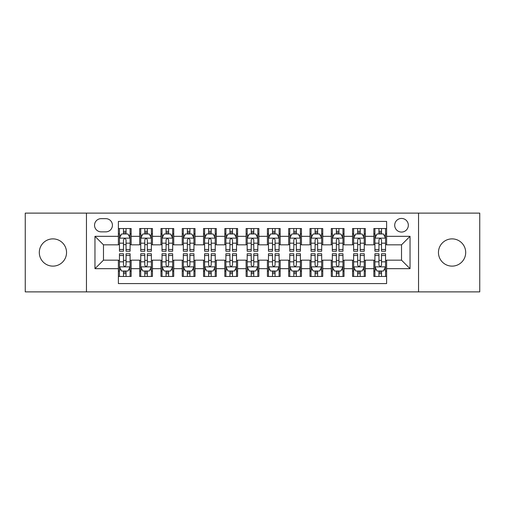 <?xml version="1.0" encoding="UTF-8"?>
<svg xmlns="http://www.w3.org/2000/svg" width="505" height="505" viewBox="0 0 505 505"><rect width="100%" height="100%" fill="white"/><g stroke="black" fill="none" stroke-linecap="round" stroke-linejoin="round"><path stroke-width="0.76" d="M452.076 238.878A13.622 13.622 0 0 0 438.454 252.5A13.622 13.622 0 0 0 452.076 266.122A13.622 13.622 0 0 0 465.698 252.5A13.622 13.622 0 0 0 452.076 238.878M52.924 238.878A13.622 13.622 0 0 0 39.302 252.5A13.622 13.622 0 0 0 52.924 266.122A13.622 13.622 0 0 0 66.546 252.5A13.622 13.622 0 0 0 52.924 238.878M401.519 218.438A6.811 6.811 0 0 0 394.702 225.249A6.811 6.811 0 0 0 401.519 232.066A6.811 6.811 0 0 0 408.33 225.249A6.811 6.811 0 0 0 401.519 218.438M418.544 291.884L479.75 291.884L479.75 213.116L418.544 213.116L418.544 291.884L86.456 291.884L86.456 213.116L25.25 213.116L25.25 291.884L86.456 291.884M386.615 228.55L373.839 228.55L373.839 236.321L365.33 236.321L365.33 244.837L373.839 244.837L373.839 236.321M365.33 236.321L365.33 228.55L352.553 228.55L352.553 236.321L344.038 236.321L344.038 244.837L352.553 244.837L352.553 236.321M344.038 236.321L344.038 228.55L331.267 228.55L331.267 236.321L322.752 236.321L322.752 244.837L331.267 244.837L331.267 236.321M322.752 236.321L322.752 228.55L309.975 228.55L309.975 236.321L301.46 236.321L301.46 244.837L309.975 244.837L309.975 236.321M301.46 236.321L301.46 228.55L288.69 228.55L288.69 236.321L280.174 236.321L280.174 244.837L288.69 244.837L288.69 236.321M280.174 236.321L280.174 228.55L267.404 228.55L267.404 236.321L258.888 236.321L258.888 244.837L267.404 244.837L267.404 236.321M258.888 236.321L258.888 228.55L246.112 228.55L246.112 236.321L237.596 236.321L237.596 244.837L246.112 244.837L246.112 236.321M237.596 236.321L237.596 228.55L224.826 228.55L224.826 236.321L216.31 236.321L216.31 244.837L224.826 244.837L224.826 236.321M216.31 236.321L216.31 228.55L203.54 228.55L203.54 236.321L195.025 236.321L195.025 244.837L203.54 244.837L203.54 236.321M195.025 236.321L195.025 228.55L182.248 228.55L182.248 236.321L173.733 236.321L173.733 244.837L182.248 244.837L182.248 236.321M173.733 236.321L173.733 228.55L160.962 228.55L160.962 236.321L152.447 236.321L152.447 244.837L160.962 244.837L160.962 236.321M152.447 236.321L152.447 228.55L139.67 228.55L139.67 244.837L131.161 244.837L131.161 228.55L118.385 228.55M118.385 276.45L131.161 276.45L131.161 260.163L139.67 260.163L139.67 276.45L152.447 276.45L152.447 260.163L160.962 260.163L160.962 268.679L152.447 268.679M160.962 268.679L160.962 276.45L173.733 276.45L173.733 260.163L182.248 260.163L182.248 268.679L173.733 268.679M182.248 268.679L182.248 276.45L195.025 276.45L195.025 260.163L203.54 260.163L203.54 268.679L195.025 268.679M203.54 268.679L203.54 276.45L216.31 276.45L216.31 260.163L224.826 260.163L224.826 268.679L216.31 268.679M224.826 268.679L224.826 276.45L237.596 276.45L237.596 260.163L246.112 260.163L246.112 268.679L237.596 268.679M246.112 268.679L246.112 276.45L258.888 276.45L258.888 260.163L267.404 260.163L267.404 268.679L258.888 268.679M267.404 268.679L267.404 276.45L280.174 276.45L280.174 260.163L288.69 260.163L288.69 268.679L280.174 268.679M288.69 268.679L288.69 276.45L301.46 276.45L301.46 260.163L309.975 260.163L309.975 268.679L301.46 268.679M309.975 268.679L309.975 276.45L322.752 276.45L322.752 260.163L331.267 260.163L331.267 268.679L322.752 268.679M331.267 268.679L331.267 276.45L344.038 276.45L344.038 260.163L352.553 260.163L352.553 268.679L344.038 268.679M352.553 268.679L352.553 276.45L365.33 276.45L365.33 260.163L373.839 260.163L373.839 268.679L365.33 268.679M101.139 231.852L105.823 231.852A6.597 6.597 0 0 0 112.426 225.249A6.597 6.597 0 0 0 105.823 218.652L101.139 218.652A6.597 6.597 0 0 0 94.542 225.249A6.597 6.597 0 0 0 101.139 231.852M418.544 213.116L86.456 213.116M386.615 236.321L386.615 221.417L118.385 221.417L118.385 244.837L103.481 244.837L103.481 260.163L118.385 260.163L118.385 283.583L386.615 283.583L386.615 260.163L401.519 260.163L401.519 244.837L386.615 244.837L386.615 236.321L410.035 236.321L410.035 268.679L386.615 268.679M118.385 268.679L94.965 268.679L94.965 236.321L118.385 236.321M373.839 268.679L373.839 276.45L386.615 276.45M118.385 233.872L119.451 233.872M123.491 233.872L126.048 233.872M130.094 233.872L131.161 233.872M118.385 244.622L119.451 244.622M123.491 244.622L126.048 244.622M130.094 244.622L131.161 244.622M118.385 260.378L119.451 260.378M123.491 260.378L126.048 260.378M130.094 260.378L131.161 260.378M118.385 271.128L119.451 271.128M123.491 271.128L126.048 271.128M130.094 271.128L131.161 271.128M139.67 244.622L140.737 244.622M144.784 244.622L147.34 244.622M151.38 244.622L152.447 244.622M139.67 233.872L140.737 233.872M144.784 233.872L147.34 233.872M151.38 233.872L152.447 233.872M139.67 260.378L140.737 260.378M144.784 260.378L147.34 260.378M151.38 260.378L152.447 260.378M139.67 271.128L140.737 271.128M144.784 271.128L147.34 271.128M151.38 271.128L152.447 271.128M160.962 260.378L162.023 260.378M166.069 260.378L168.626 260.378M172.672 260.378L173.733 260.378M160.962 271.128L162.023 271.128M166.069 271.128L168.626 271.128M172.672 271.128L173.733 271.128M160.962 233.872L162.023 233.872M166.069 233.872L168.626 233.872M172.672 233.872L173.733 233.872M160.962 244.622L162.023 244.622M166.069 244.622L168.626 244.622M172.672 244.622L173.733 244.622M182.248 260.378L183.315 260.378M187.361 260.378L189.912 260.378M193.958 260.378L195.025 260.378M182.248 271.128L183.315 271.128M187.361 271.128L189.912 271.128M193.958 271.128L195.025 271.128M182.248 233.872L183.315 233.872M187.361 233.872L189.912 233.872M193.958 233.872L195.025 233.872M182.248 244.622L183.315 244.622M187.361 244.622L189.912 244.622M193.958 244.622L195.025 244.622M203.54 260.378L204.601 260.378M208.647 260.378L211.204 260.378M215.244 260.378L216.31 260.378M203.54 271.128L204.601 271.128M208.647 271.128L211.204 271.128M215.244 271.128L216.31 271.128M203.54 233.872L204.601 233.872M208.647 233.872L211.204 233.872M215.244 233.872L216.31 233.872M203.54 244.622L204.601 244.622M208.647 244.622L211.204 244.622M215.244 244.622L216.31 244.622M224.826 260.378L225.893 260.378M229.933 260.378L232.489 260.378M236.536 260.378L237.596 260.378M224.826 271.128L225.893 271.128M229.933 271.128L232.489 271.128M236.536 271.128L237.596 271.128M224.826 233.872L225.893 233.872M229.933 233.872L232.489 233.872M236.536 233.872L237.596 233.872M224.826 244.622L225.893 244.622M229.933 244.622L232.489 244.622M236.536 244.622L237.596 244.622M246.112 260.378L247.179 260.378M251.225 260.378L253.775 260.378M257.821 260.378L258.888 260.378M246.112 271.128L247.179 271.128M251.225 271.128L253.775 271.128M257.821 271.128L258.888 271.128M246.112 233.872L247.179 233.872M251.225 233.872L253.775 233.872M257.821 233.872L258.888 233.872M246.112 244.622L247.179 244.622M251.225 244.622L253.775 244.622M257.821 244.622L258.888 244.622M267.404 260.378L268.464 260.378M272.511 260.378L275.067 260.378M279.107 260.378L280.174 260.378M267.404 271.128L268.464 271.128M272.511 271.128L275.067 271.128M279.107 271.128L280.174 271.128M267.404 233.872L268.464 233.872M272.511 233.872L275.067 233.872M279.107 233.872L280.174 233.872M267.404 244.622L268.464 244.622M272.511 244.622L275.067 244.622M279.107 244.622L280.174 244.622M288.69 260.378L289.756 260.378M293.796 260.378L296.353 260.378M300.399 260.378L301.46 260.378M288.69 271.128L289.756 271.128M293.796 271.128L296.353 271.128M300.399 271.128L301.46 271.128M288.69 233.872L289.756 233.872M293.796 233.872L296.353 233.872M300.399 233.872L301.46 233.872M288.69 244.622L289.756 244.622M293.796 244.622L296.353 244.622M300.399 244.622L301.46 244.622M309.975 260.378L311.042 260.378M315.088 260.378L317.639 260.378M321.685 260.378L322.752 260.378M309.975 271.128L311.042 271.128M315.088 271.128L317.639 271.128M321.685 271.128L322.752 271.128M309.975 233.872L311.042 233.872M315.088 233.872L317.639 233.872M321.685 233.872L322.752 233.872M309.975 244.622L311.042 244.622M315.088 244.622L317.639 244.622M321.685 244.622L322.752 244.622M331.267 260.378L332.328 260.378M336.374 260.378L338.931 260.378M342.977 260.378L344.038 260.378M331.267 271.128L332.328 271.128M336.374 271.128L338.931 271.128M342.977 271.128L344.038 271.128M331.267 233.872L332.328 233.872M336.374 233.872L338.931 233.872M342.977 233.872L344.038 233.872M331.267 244.622L332.328 244.622M336.374 244.622L338.931 244.622M342.977 244.622L344.038 244.622M352.553 260.378L353.62 260.378M357.66 260.378L360.216 260.378M364.263 260.378L365.33 260.378M352.553 271.128L353.62 271.128M357.66 271.128L360.216 271.128M364.263 271.128L365.33 271.128M352.553 233.872L353.62 233.872M357.66 233.872L360.216 233.872M364.263 233.872L365.33 233.872M352.553 244.622L353.62 244.622M357.66 244.622L360.216 244.622M364.263 244.622L365.33 244.622M373.839 260.378L374.906 260.378M378.952 260.378L381.509 260.378M385.549 260.378L386.615 260.378M373.839 271.128L374.906 271.128M378.952 271.128L381.509 271.128M385.549 271.128L386.615 271.128M373.839 233.872L374.906 233.872M378.952 233.872L381.509 233.872M385.549 233.872L386.615 233.872M373.839 244.622L374.906 244.622M378.952 244.622L381.509 244.622M385.549 244.622L386.615 244.622M103.481 244.837L94.965 236.321M103.481 260.163L94.965 268.679M410.035 236.321L401.519 244.837M410.035 268.679L401.519 260.163M126.048 231.315L123.491 231.315M130.094 249.489L126.048 249.489L126.048 251.225L130.094 251.225L130.094 238.24L127.967 233.979L121.579 233.979L119.451 238.24L119.451 251.225L123.491 251.225L123.491 249.489L119.451 249.489M119.451 238.24L119.451 228.55M130.094 238.24L130.094 228.55M123.491 233.979L123.491 228.55M126.048 228.55L126.048 233.979M126.048 249.489L126.048 239.831C125.196 238.196 124.35 238.196 123.491 239.831L123.491 249.489M123.491 273.685L126.048 273.685M119.451 255.511L123.491 255.511L123.491 253.775L119.451 253.775L119.451 266.76L121.579 271.021L127.967 271.021L130.094 266.76L130.094 253.775L126.048 253.775L126.048 255.511L130.094 255.511M130.094 266.76L130.094 276.45M119.451 266.76L119.451 276.45M126.048 271.021L126.048 276.45M123.491 276.45L123.491 271.021M123.491 255.511L123.491 265.169C124.344 266.804 125.196 266.804 126.048 265.169L126.048 255.511M147.34 231.315L144.784 231.315M151.38 249.489L147.34 249.489L147.34 251.225L151.38 251.225L151.38 238.24L149.253 233.979L142.864 233.979L140.737 238.24L140.737 251.225L144.784 251.225L144.784 249.489L140.737 249.489M140.737 238.24L140.737 228.55M151.38 238.24L151.38 228.55M144.784 233.979L144.784 228.55M147.34 228.55L147.34 233.979M147.34 249.489L147.34 239.831C146.488 238.196 145.636 238.196 144.784 239.831L144.784 249.489M168.626 231.315L166.069 231.315M172.672 249.489L168.626 249.489L168.626 251.225L172.672 251.225L172.672 238.24L170.538 233.979L164.157 233.979L162.023 238.24L162.023 251.225L166.069 251.225L166.069 249.489L162.023 249.489M162.023 238.24L162.023 228.55M172.672 238.24L172.672 228.55M166.069 233.979L166.069 228.55M168.626 228.55L168.626 233.979M168.626 249.489L168.626 239.831C167.774 238.196 166.921 238.196 166.069 239.831L166.069 249.489M189.912 231.315L187.361 231.315M193.958 249.489L189.912 249.489L189.912 251.225L193.958 251.225L193.958 238.24L191.831 233.979L185.442 233.979L183.315 238.24L183.315 251.225L187.361 251.225L187.361 249.489L183.315 249.489M183.315 238.24L183.315 228.55M193.958 238.24L193.958 228.55M187.361 233.979L187.361 228.55M189.912 228.55L189.912 233.979M189.912 249.489L189.912 239.831C189.066 238.196 188.214 238.196 187.361 239.831L187.361 249.489M211.204 231.315L208.647 231.315M215.244 249.489L211.204 249.489L211.204 251.225L215.244 251.225L215.244 238.24L213.116 233.979L206.728 233.979L204.601 238.24L204.601 251.225L208.647 251.225L208.647 249.489L204.601 249.489M204.601 238.24L204.601 228.55M215.244 238.24L215.244 228.55M208.647 233.979L208.647 228.55M211.204 228.55L211.204 233.979M211.204 249.489L211.204 239.831C210.351 238.196 209.499 238.196 208.647 239.831L208.647 249.489M144.784 273.685L147.34 273.685M140.737 255.511L144.784 255.511L144.784 253.775L140.737 253.775L140.737 266.76L142.864 271.021L149.253 271.021L151.38 266.76L151.38 253.775L147.34 253.775L147.34 255.511L151.38 255.511M151.38 266.76L151.38 276.45M140.737 266.76L140.737 276.45M147.34 271.021L147.34 276.45M144.784 276.45L144.784 271.021M144.784 255.511L144.784 265.169C145.636 266.804 146.482 266.804 147.34 265.169L147.34 255.511M166.069 273.685L168.626 273.685M162.023 255.511L166.069 255.511L166.069 253.775L162.023 253.775L162.023 266.76L164.157 271.021L170.538 271.021L172.672 266.76L172.672 253.775L168.626 253.775L168.626 255.511L172.672 255.511M172.672 266.76L172.672 276.45M162.023 266.76L162.023 276.45M168.626 271.021L168.626 276.45M166.069 276.45L166.069 271.021M166.069 255.511L166.069 265.169C166.921 266.804 167.774 266.804 168.626 265.169L168.626 255.511M187.361 273.685L189.912 273.685M183.315 255.511L187.361 255.511L187.361 253.775L183.315 253.775L183.315 266.76L185.442 271.021L191.831 271.021L193.958 266.76L193.958 253.775L189.912 253.775L189.912 255.511L193.958 255.511M193.958 266.76L193.958 276.45M183.315 266.76L183.315 276.45M189.912 271.021L189.912 276.45M187.361 276.45L187.361 271.021M187.361 255.511L187.361 265.169C188.207 266.804 189.059 266.804 189.912 265.169L189.912 255.511M208.647 273.685L211.204 273.685M204.601 255.511L208.647 255.511L208.647 253.775L204.601 253.775L204.601 266.76L206.728 271.021L213.116 271.021L215.244 266.76L215.244 253.775L211.204 253.775L211.204 255.511L215.244 255.511M215.244 266.76L215.244 276.45M204.601 266.76L204.601 276.45M211.204 271.021L211.204 276.45M208.647 276.45L208.647 271.021M208.647 255.511L208.647 265.169C209.499 266.804 210.351 266.804 211.204 265.169L211.204 255.511M232.489 231.315L229.933 231.315M236.536 249.489L232.489 249.489L232.489 251.225L236.536 251.225L236.536 238.24L234.402 233.979L228.02 233.979L225.893 238.24L225.893 251.225L229.933 251.225L229.933 249.489L225.893 249.489M225.893 238.24L225.893 228.55M236.536 238.24L236.536 228.55M229.933 233.979L229.933 228.55M232.489 228.55L232.489 233.979M232.489 249.489L232.489 239.831C231.637 238.196 230.785 238.196 229.933 239.831L229.933 249.489M229.933 273.685L232.489 273.685M225.893 255.511L229.933 255.511L229.933 253.775L225.893 253.775L225.893 266.76L228.02 271.021L234.402 271.021L236.536 266.76L236.536 253.775L232.489 253.775L232.489 255.511L236.536 255.511M236.536 266.76L236.536 276.45M225.893 266.76L225.893 276.45M232.489 271.021L232.489 276.45M229.933 276.45L229.933 271.021M229.933 255.511L229.933 265.169C230.785 266.804 231.637 266.804 232.489 265.169L232.489 255.511M253.775 231.315L251.225 231.315M257.821 249.489L253.775 249.489L253.775 251.225L257.821 251.225L257.821 238.24L255.694 233.979L249.306 233.979L247.179 238.24L247.179 251.225L251.225 251.225L251.225 249.489L247.179 249.489M247.179 238.24L247.179 228.55M257.821 238.24L257.821 228.55M251.225 233.979L251.225 228.55M253.775 228.55L253.775 233.979M253.775 249.489L253.775 239.831C252.929 238.196 252.077 238.196 251.225 239.831L251.225 249.489M251.225 273.685L253.775 273.685M247.179 255.511L251.225 255.511L251.225 253.775L247.179 253.775L247.179 266.76L249.306 271.021L255.694 271.021L257.821 266.76L257.821 253.775L253.775 253.775L253.775 255.511L257.821 255.511M257.821 266.76L257.821 276.45M247.179 266.76L247.179 276.45M253.775 271.021L253.775 276.45M251.225 276.45L251.225 271.021M251.225 255.511L251.225 265.169C252.071 266.804 252.923 266.804 253.775 265.169L253.775 255.511M275.067 231.315L272.511 231.315M279.107 249.489L275.067 249.489L275.067 251.225L279.107 251.225L279.107 238.24L276.98 233.979L270.598 233.979L268.464 238.24L268.464 251.225L272.511 251.225L272.511 249.489L268.464 249.489M268.464 238.24L268.464 228.55M279.107 238.24L279.107 228.55M272.511 233.979L272.511 228.55M275.067 228.55L275.067 233.979M275.067 249.489L275.067 239.831C274.215 238.196 273.363 238.196 272.511 239.831L272.511 249.489M272.511 273.685L275.067 273.685M268.464 255.511L272.511 255.511L272.511 253.775L268.464 253.775L268.464 266.76L270.598 271.021L276.98 271.021L279.107 266.76L279.107 253.775L275.067 253.775L275.067 255.511L279.107 255.511M279.107 266.76L279.107 276.45M268.464 266.76L268.464 276.45M275.067 271.021L275.067 276.45M272.511 276.45L272.511 271.021M272.511 255.511L272.511 265.169C273.363 266.804 274.215 266.804 275.067 265.169L275.067 255.511M296.353 231.315L293.796 231.315M300.399 249.489L296.353 249.489L296.353 251.225L300.399 251.225L300.399 238.24L298.272 233.979L291.884 233.979L289.756 238.24L289.756 251.225L293.796 251.225L293.796 249.489L289.756 249.489M289.756 238.24L289.756 228.55M300.399 238.24L300.399 228.55M293.796 233.979L293.796 228.55M296.353 228.55L296.353 233.979M296.353 249.489L296.353 239.831C295.501 238.196 294.649 238.196 293.796 239.831L293.796 249.489M293.796 273.685L296.353 273.685M289.756 255.511L293.796 255.511L293.796 253.775L289.756 253.775L289.756 266.76L291.884 271.021L298.272 271.021L300.399 266.76L300.399 253.775L296.353 253.775L296.353 255.511L300.399 255.511M300.399 266.76L300.399 276.45M289.756 266.76L289.756 276.45M296.353 271.021L296.353 276.45M293.796 276.45L293.796 271.021M293.796 255.511L293.796 265.169C294.649 266.804 295.501 266.804 296.353 265.169L296.353 255.511M317.639 231.315L315.088 231.315M321.685 249.489L317.639 249.489L317.639 251.225L321.685 251.225L321.685 238.24L319.558 233.979L313.169 233.979L311.042 238.24L311.042 251.225L315.088 251.225L315.088 249.489L311.042 249.489M311.042 238.24L311.042 228.55M321.685 238.24L321.685 228.55M315.088 233.979L315.088 228.55M317.639 228.55L317.639 233.979M317.639 249.489L317.639 239.831C316.793 238.196 315.941 238.196 315.088 239.831L315.088 249.489M315.088 273.685L317.639 273.685M311.042 255.511L315.088 255.511L315.088 253.775L311.042 253.775L311.042 266.76L313.169 271.021L319.558 271.021L321.685 266.76L321.685 253.775L317.639 253.775L317.639 255.511L321.685 255.511M321.685 266.76L321.685 276.45M311.042 266.76L311.042 276.45M317.639 271.021L317.639 276.45M315.088 276.45L315.088 271.021M315.088 255.511L315.088 265.169C315.934 266.804 316.786 266.804 317.639 265.169L317.639 255.511M338.931 231.315L336.374 231.315M342.977 249.489L338.931 249.489L338.931 251.225L342.977 251.225L342.977 238.24L340.843 233.979L334.462 233.979L332.328 238.24L332.328 251.225L336.374 251.225L336.374 249.489L332.328 249.489M332.328 238.24L332.328 228.55M342.977 238.24L342.977 228.55M336.374 233.979L336.374 228.55M338.931 228.55L338.931 233.979M338.931 249.489L338.931 239.831C338.079 238.196 337.226 238.196 336.374 239.831L336.374 249.489M336.374 273.685L338.931 273.685M332.328 255.511L336.374 255.511L336.374 253.775L332.328 253.775L332.328 266.76L334.462 271.021L340.843 271.021L342.977 266.76L342.977 253.775L338.931 253.775L338.931 255.511L342.977 255.511M342.977 266.76L342.977 276.45M332.328 266.76L332.328 276.45M338.931 271.021L338.931 276.45M336.374 276.45L336.374 271.021M336.374 255.511L336.374 265.169C337.226 266.804 338.079 266.804 338.931 265.169L338.931 255.511M360.216 231.315L357.66 231.315M364.263 249.489L360.216 249.489L360.216 251.225L364.263 251.225L364.263 238.24L362.135 233.979L355.747 233.979L353.62 238.24L353.62 251.225L357.66 251.225L357.66 249.489L353.62 249.489M353.62 238.24L353.62 228.55M364.263 238.24L364.263 228.55M357.66 233.979L357.66 228.55M360.216 228.55L360.216 233.979M360.216 249.489L360.216 239.831C359.364 238.196 358.518 238.196 357.66 239.831L357.66 249.489M357.66 273.685L360.216 273.685M353.62 255.511L357.66 255.511L357.66 253.775L353.62 253.775L353.62 266.76L355.747 271.021L362.135 271.021L364.263 266.76L364.263 253.775L360.216 253.775L360.216 255.511L364.263 255.511M364.263 266.76L364.263 276.45M353.62 266.76L353.62 276.45M360.216 271.021L360.216 276.45M357.66 276.45L357.66 271.021M357.66 255.511L357.66 265.169C358.512 266.804 359.364 266.804 360.216 265.169L360.216 255.511M381.509 231.315L378.952 231.315M385.549 249.489L381.509 249.489L381.509 251.225L385.549 251.225L385.549 238.24L383.421 233.979L377.033 233.979L374.906 238.24L374.906 251.225L378.952 251.225L378.952 249.489L374.906 249.489M374.906 238.24L374.906 228.55M385.549 238.24L385.549 228.55M378.952 233.979L378.952 228.55M381.509 228.55L381.509 233.979M381.509 249.489L381.509 239.831C380.656 238.196 379.804 238.196 378.952 239.831L378.952 249.489M378.952 273.685L381.509 273.685M374.906 255.511L378.952 255.511L378.952 253.775L374.906 253.775L374.906 266.76L377.033 271.021L383.421 271.021L385.549 266.76L385.549 253.775L381.509 253.775L381.509 255.511L385.549 255.511M385.549 266.76L385.549 276.45M374.906 266.76L374.906 276.45M381.509 271.021L381.509 276.45M378.952 276.45L378.952 271.021M378.952 255.511L378.952 265.169C379.804 266.804 380.65 266.804 381.509 265.169L381.509 255.511M139.67 268.679L131.161 268.679M139.67 236.321L131.161 236.321M130.037 238.133L119.502 238.133M119.451 235.153L120.992 235.153M128.548 235.153L130.094 235.153M123.491 243.17L119.451 243.17M130.094 243.17L126.048 243.17M126.048 232.672L123.491 232.672M119.502 266.867L130.037 266.867M130.094 269.847L128.548 269.847M120.992 269.847L119.451 269.847M126.048 261.83L130.094 261.83M119.451 261.83L123.491 261.83M123.491 272.328L126.048 272.328M151.33 238.133L140.794 238.133M140.737 235.153L142.284 235.153M149.84 235.153L151.38 235.153M144.784 243.17L140.737 243.17M151.38 243.17L147.34 243.17M147.34 232.672L144.784 232.672M172.615 238.133L162.08 238.133M162.023 235.153L163.57 235.153M171.126 235.153L172.672 235.153M166.069 243.17L162.023 243.17M172.672 243.17L168.626 243.17M168.626 232.672L166.069 232.672M193.907 238.133L183.365 238.133M183.315 235.153L184.855 235.153M192.418 235.153L193.958 235.153M187.361 243.17L183.315 243.17M193.958 243.17L189.912 243.17M189.912 232.672L187.361 232.672M215.193 238.133L204.658 238.133M204.601 235.153L206.147 235.153M213.703 235.153L215.244 235.153M208.647 243.17L204.601 243.17M215.244 243.17L211.204 243.17M211.204 232.672L208.647 232.672M140.794 266.867L151.33 266.867M151.38 269.847L149.84 269.847M142.284 269.847L140.737 269.847M147.34 261.83L151.38 261.83M140.737 261.83L144.784 261.83M144.784 272.328L147.34 272.328M162.08 266.867L172.615 266.867M172.672 269.847L171.126 269.847M163.57 269.847L162.023 269.847M168.626 261.83L172.672 261.83M162.023 261.83L166.069 261.83M166.069 272.328L168.626 272.328M183.365 266.867L193.907 266.867M193.958 269.847L192.418 269.847M184.855 269.847L183.315 269.847M189.912 261.83L193.958 261.83M183.315 261.83L187.361 261.83M187.361 272.328L189.912 272.328M204.658 266.867L215.193 266.867M215.244 269.847L213.703 269.847M206.147 269.847L204.601 269.847M211.204 261.83L215.244 261.83M204.601 261.83L208.647 261.83M208.647 272.328L211.204 272.328M236.479 238.133L225.943 238.133M225.893 235.153L227.433 235.153M234.989 235.153L236.536 235.153M229.933 243.17L225.893 243.17M236.536 243.17L232.489 243.17M232.489 232.672L229.933 232.672M225.943 266.867L236.479 266.867M236.536 269.847L234.989 269.847M227.433 269.847L225.893 269.847M232.489 261.83L236.536 261.83M225.893 261.83L229.933 261.83M229.933 272.328L232.489 272.328M257.771 238.133L247.229 238.133M247.179 235.153L248.719 235.153M256.281 235.153L257.821 235.153M251.225 243.17L247.179 243.17M257.821 243.17L253.775 243.17M253.775 232.672L251.225 232.672M247.229 266.867L257.771 266.867M257.821 269.847L256.281 269.847M248.719 269.847L247.179 269.847M253.775 261.83L257.821 261.83M247.179 261.83L251.225 261.83M251.225 272.328L253.775 272.328M279.057 238.133L268.521 238.133M268.464 235.153L270.011 235.153M277.567 235.153L279.107 235.153M272.511 243.17L268.464 243.17M279.107 243.17L275.067 243.17M275.067 232.672L272.511 232.672M268.521 266.867L279.057 266.867M279.107 269.847L277.567 269.847M270.011 269.847L268.464 269.847M275.067 261.83L279.107 261.83M268.464 261.83L272.511 261.83M272.511 272.328L275.067 272.328M300.342 238.133L289.807 238.133M289.756 235.153L291.297 235.153M298.853 235.153L300.399 235.153M293.796 243.17L289.756 243.17M300.399 243.17L296.353 243.17M296.353 232.672L293.796 232.672M289.807 266.867L300.342 266.867M300.399 269.847L298.853 269.847M291.297 269.847L289.756 269.847M296.353 261.83L300.399 261.83M289.756 261.83L293.796 261.83M293.796 272.328L296.353 272.328M321.635 238.133L311.093 238.133M311.042 235.153L312.582 235.153M320.145 235.153L321.685 235.153M315.088 243.17L311.042 243.17M321.685 243.17L317.639 243.17M317.639 232.672L315.088 232.672M311.093 266.867L321.635 266.867M321.685 269.847L320.145 269.847M312.582 269.847L311.042 269.847M317.639 261.83L321.685 261.83M311.042 261.83L315.088 261.83M315.088 272.328L317.639 272.328M342.92 238.133L332.385 238.133M332.328 235.153L333.874 235.153M341.43 235.153L342.977 235.153M336.374 243.17L332.328 243.17M342.977 243.17L338.931 243.17M338.931 232.672L336.374 232.672M332.385 266.867L342.92 266.867M342.977 269.847L341.43 269.847M333.874 269.847L332.328 269.847M338.931 261.83L342.977 261.83M332.328 261.83L336.374 261.83M336.374 272.328L338.931 272.328M364.206 238.133L353.67 238.133M353.62 235.153L355.16 235.153M362.716 235.153L364.263 235.153M357.66 243.17L353.62 243.17M364.263 243.17L360.216 243.17M360.216 232.672L357.66 232.672M353.67 266.867L364.206 266.867M364.263 269.847L362.716 269.847M355.16 269.847L353.62 269.847M360.216 261.83L364.263 261.83M353.62 261.83L357.66 261.83M357.66 272.328L360.216 272.328M385.498 238.133L374.962 238.133M374.906 235.153L376.452 235.153M384.008 235.153L385.549 235.153M378.952 243.17L374.906 243.17M385.549 243.17L381.509 243.17M381.509 232.672L378.952 232.672M374.962 266.867L385.498 266.867M385.549 269.847L384.008 269.847M376.452 269.847L374.906 269.847M381.509 261.83L385.549 261.83M374.906 261.83L378.952 261.83M378.952 272.328L381.509 272.328"/></g></svg>
